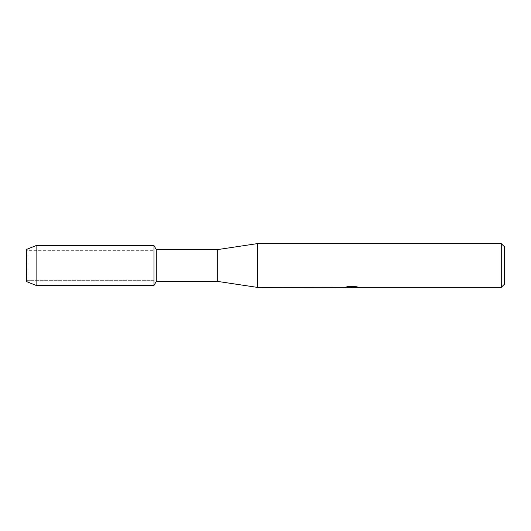 <?xml version="1.0" encoding="UTF-8"?>
<svg xmlns="http://www.w3.org/2000/svg" width="531" height="531" viewBox="0 0 531 531"><rect width="100%" height="100%" fill="white"/><g stroke="black" fill="none" stroke-linecap="round" stroke-linejoin="round"><path stroke-width="0.4" stroke-dasharray="2.65 1.99" d="M27.114 280.315L26.55 281.589L26.55 249.411L27.114 250.685L153.99 250.685L153.99 280.315L27.114 280.315L27.114 250.685L27.114 280.315L26.55 281.589L26.55 249.411L27.114 250.685L27.114 280.315L27.114 250.685L153.99 250.685L153.99 280.315L153.99 250.685L153.99 280.315L27.114 280.315M351.827 287.178L356.706 286.846L356.706 287.185L353.533 287.311M356.706 287.185L352.133 287.324M353.613 287.404L356.706 287.264M357.682 287.012L355.836 286.521L348.057 286.607M352.312 286.986L344.818 287.324L347.705 286.521L350.586 287.324M348.064 286.521L346.318 286.986M347.699 286.521L344.811 287.324L346.663 287.324M349.67 287.324L347.699 286.607M504.45 246.782L504.45 284.218M501.264 243.596L501.264 287.404M257.535 243.596L257.535 287.404M217.71 249.57L217.71 281.43M156.287 249.57L156.287 281.43M153.99 245.587L153.99 285.412L153.99 245.587M36.108 245.587L36.108 285.412"/><path stroke-width="0.8" d="M344.951 287.284L257.535 287.404L217.71 281.43L156.287 281.43L153.99 285.412L36.108 285.412L26.55 281.589L26.55 249.411L36.108 245.587L153.99 245.587L156.287 249.57L217.71 249.57L257.535 243.596L501.264 243.596L504.45 246.782L504.45 284.218L501.264 287.404L353.613 287.404L357.682 287.012M156.287 281.43L156.287 249.57M153.99 285.412L153.99 245.587L153.99 285.412M217.71 281.43L217.71 249.57M257.535 287.404L257.535 243.596M352.133 287.324L349.67 287.324M351.522 287.404L350.586 287.404M501.264 287.404L501.264 243.596M344.951 287.364L352.312 287.065L346.006 287.065L348.064 286.607L355.836 286.607L358.093 287.125L353.533 287.39M346.663 287.324L351.827 287.258M346.318 286.986L352.312 287.065M36.108 285.412L36.108 245.587M26.55 281.589L26.55 249.411M351.628 287.324L353.533 287.324"/></g></svg>
